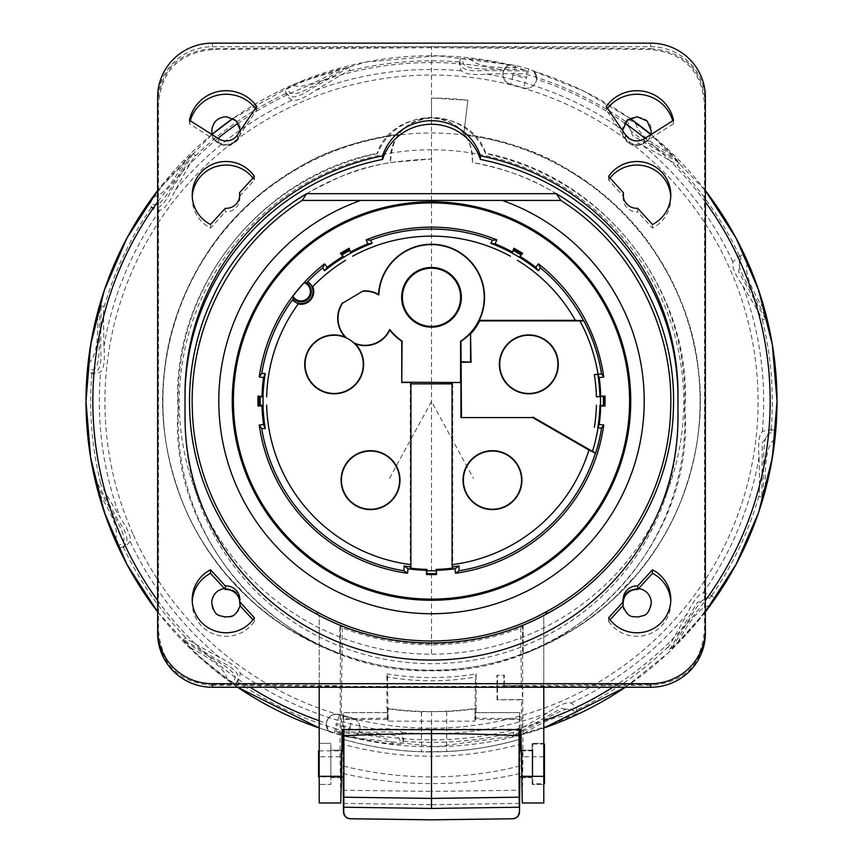 <?xml version="1.0" encoding="UTF-8"?>
<svg xmlns="http://www.w3.org/2000/svg" width="863" height="863" viewBox="0 0 863 863"><rect width="100%" height="100%" fill="white"/><g stroke="black" fill="none" stroke-linecap="round" stroke-linejoin="round"><path stroke-width="0.65" stroke-dasharray="4.32 3.24" d="M377.444 153.603A253.323 249.472 0 0 0 178.458 409.127A253.323 249.472 -0 0 0 431.5 670.4A253.323 249.472 -0 0 0 684.542 409.127A253.323 249.472 -0 0 0 485.556 153.603A58.199 57.314 0 0 0 431.5 117.519A58.199 57.314 0 0 0 377.444 153.603L377.174 153.29C392.654 106.138 470.346 106.138 485.826 153.29C603.69 176.365 692.935 291.036 684.909 409.127C695.373 546.646 571.468 674.575 431.5 670.767C291.543 674.575 167.627 546.646 178.091 409.138C170.065 291.036 259.31 176.365 377.174 153.29M185.027 393.765L185.027 420.928A246.473 242.73 -0 0 0 431.5 663.658A246.473 242.73 -0 0 0 677.973 420.928L677.973 393.765M185.027 420.928L185.027 417.358M677.973 417.358L677.973 420.928M649.861 49.515L650.767 48.619L431.5 46.721L431.5 117.918C458.62 120.561 472.266 135.426 472.428 162.492C527.088 173.236 549.343 189.073 573.032 204.693C594.478 220.658 611.554 237.314 624.251 254.661C649.677 289.342 665.114 325.599 670.583 363.42C676.991 401.09 673.42 440.335 659.882 481.144C653.118 501.543 641.986 522.633 626.484 544.413C608.749 566.538 592.417 588.447 543.787 615.427L543.787 685.33L650.529 684.424C683.992 681.295 701.964 663.054 704.478 629.71L704.478 104.229C701.792 70.842 683.582 52.6 649.861 49.515L431.5 47.681L213.139 49.515C179.418 52.6 161.208 70.842 158.522 104.229L158.522 629.71C161.036 663.054 179.008 681.295 212.471 684.424L211.564 685.33C178.112 682.18 160.14 663.938 157.638 630.594L157.638 100.658A54.768 53.938 180 0 1 212.406 46.721L650.594 46.721A54.768 53.938 180 0 1 705.362 100.658L705.362 633.323M157.638 633.323L157.638 630.594L158.522 629.71M211.564 685.33L342.492 686.473L342.492 687.261L342.492 686.409L496.516 686.409L496.516 687.261L496.516 686.689L651.436 685.33C684.888 682.18 702.86 663.938 705.362 630.594L704.478 629.71M319.213 687.261L319.213 685.438L342.492 685.643L342.492 686.473M319.213 685.438L319.213 615.427A242.028 242.028 0 0 0 340.475 625.287L340.119 625.136A242.028 242.028 0 0 1 256.818 233.506M212.471 684.424L319.213 685.33M342.492 685.643L342.492 686.409M543.787 685.33L496.516 685.848M705.362 97.088L705.362 100.658M650.767 48.619C684.478 51.715 702.676 69.968 705.362 103.355L704.478 104.229M158.522 104.229L157.638 103.355C160.324 69.968 178.522 51.715 212.233 48.619L431.5 46.721M157.638 100.658L157.638 97.088M557.034 194.099A242.028 242.028 0 0 0 472.428 162.492A41.079 41.079 0 0 0 464.337 134.315L463.83 133.668L467.875 100.259A302.956 302.956 0 0 0 431.5 98.069L431.5 117.918L431.5 98.069L467.875 100.259L463.83 133.668A41.079 41.079 0 0 0 431.5 117.918C405.092 120.701 391.446 135.556 390.572 162.492L390.572 162.492A41.079 41.079 0 0 1 398.663 134.315C407.012 123.646 417.962 118.188 431.5 117.918L431.5 158.997C360.723 161.78 340.777 177.044 312.503 190.27C288.307 204.488 268.825 219.871 254.067 236.419C224.499 269.493 205.297 305.103 196.462 343.269C186.602 381.187 187.109 421.64 197.983 464.65C203.388 486.139 213.517 508.792 228.371 532.611C247.271 557.422 257.918 580.206 319.213 615.427L319.213 802.989M211.726 131.09C210.939 112.546 241.262 112.546 240.475 131.09C241.262 149.623 210.939 149.623 211.726 131.09M211.726 602.816C210.939 584.273 241.262 584.273 240.475 602.816C241.262 621.349 210.939 621.349 211.726 602.816M651.274 131.09C652.061 149.623 621.738 149.623 622.525 131.09C621.738 112.546 652.061 112.546 651.274 131.09M651.274 602.816C652.061 621.349 621.738 621.349 622.525 602.816C621.738 584.273 652.061 584.273 651.274 602.816M342.838 735.233L353.183 737.682A10.27 10.27 -0 0 0 352.266 718.027L352.266 718.048A10.27 10.27 180 0 1 359.213 732.083A338.663 338.663 -0 0 0 543.787 720.734M352.266 718.048A326.581 326.581 180 0 1 339.461 714.564A10.27 10.27 -0 0 0 326.376 723.162L326.29 724.402A10.27 10.27 180 0 1 339.461 714.553L336.753 723.723A0.68 0.68 -0 0 0 335.901 724.186A0.68 0.68 -0 0 0 336.387 725.039L349.601 728.631A0.68 0.68 -0 0 0 350.443 728.145A0.68 0.68 -0 0 0 349.947 727.304A336.171 336.171 180 0 1 336.753 723.723M624.877 123.204A338.663 338.663 -0 0 0 536.624 79.299A10.27 10.27 180 0 1 523.539 87.886A326.581 326.581 -0 0 0 510.734 84.401A10.27 10.27 180 0 1 503.787 70.367A338.663 338.663 -0 0 0 238.123 123.204M340.475 625.287L340.475 626.182L339.882 625.632C400.961 649.72 462.039 649.72 523.118 625.632L523.205 653.625C597.196 623.323 611.63 599.774 636.258 575.06C656.085 550.896 670.519 527.347 679.548 504.402C697.682 458.512 704.014 413.97 698.523 370.756C694.197 327.411 678.059 285.416 650.109 244.747C636.182 224.412 616.84 204.693 592.115 185.577C562.568 167.012 543.226 147.282 464.337 134.315A268.727 268.727 0 0 1 522.967 653.712L522.881 625.136A242.028 242.028 0 0 0 548.534 612.881M339.795 653.625L340.033 653.712A268.727 268.727 0 0 1 398.663 134.315C319.774 147.282 300.432 167.012 270.885 185.577C246.16 204.693 226.818 224.412 212.891 244.747C184.941 285.416 168.803 327.411 164.477 370.756C158.986 413.97 165.318 458.512 183.452 504.402C192.481 527.347 206.915 550.896 226.742 575.06C251.37 599.774 265.804 623.323 339.795 653.625L339.882 625.632M386.883 673.917C416.624 678.76 446.376 678.76 476.117 673.917L476.117 708.329C446.376 712.622 416.624 712.622 386.883 708.329L386.883 673.917L387.476 677.002C416.829 682.05 446.171 682.05 475.524 677.002L476.117 673.917M536.624 79.299L534.229 71.359L583.917 91.176L630.022 118.458M349.601 728.631L347.411 736.959L342.838 735.772L352.05 737.487A345.502 345.502 -0 0 0 520.162 735.179L436.203 746.722L353.183 737.682A3.42 3.42 72.9 0 1 353.053 737.725L359.213 732.083M293.42 85.545L314.704 76.785L338.652 69.418L349.159 67.4L349.914 70.723C351.424 68.997 340.011 75.523 315.664 90.302C304.261 98.155 296.354 101.446 291.942 100.184C288.102 97.465 286.182 95.178 286.182 93.355L285.06 90.13L293.42 85.545L294.779 85.804C302.881 88.004 317.368 82.6 338.242 69.612L338.652 69.418M193.215 153.312L195.405 155.847C195.847 153.592 189.213 164.952 175.523 189.936C169.569 202.427 164.369 209.234 159.925 210.345C155.232 209.903 152.427 208.889 151.521 207.303L149.062 205.049L154.035 196.893L166.742 180.27L190.939 154.973L193.215 153.312L171.403 190.194C167.789 197.551 159.396 214.898 149.062 205.049M101.111 305.685L104.164 306.818C103.409 304.65 103.344 317.8 103.97 346.279C105.07 360.076 103.97 368.577 100.669 371.759C96.386 373.722 93.463 374.251 91.888 373.323L88.749 372.568L88.997 363.01C89.989 349.968 93.538 329.882 97.648 315.772L101.111 305.685L100.669 348.544C101.219 356.71 102.621 375.923 88.749 372.568M97.541 483.701L118.576 521.036C123.139 527.832 133.97 543.766 120.27 547.8L118.921 545.75L120.108 544.693C131.262 540.454 116.322 521.511 97.951 486.678L97.541 483.701L100.626 483.183C98.878 481.683 105.405 493.107 120.184 517.466A332.169 332.169 180 0 1 100.669 371.759M97.864 486.484L99.601 494.154C102.643 507.099 110.766 529.397 115.728 539.397L118.921 545.75M120.27 547.8L123.247 546.915C125.07 546.937 127.336 545.017 130.065 541.177L130.065 536.311L126.268 527.412L120.184 517.466M183.452 639.645L185.739 637.692C183.485 637.261 194.833 643.895 219.806 657.595C232.309 663.55 239.116 668.749 240.227 673.194C239.785 677.887 238.781 680.68 237.206 681.576L235.178 683.798L227.077 678.771C217.724 672.547 199.623 657.358 190.496 647.66L183.452 639.645L220.335 661.457C227.692 665.06 245.038 673.464 235.178 683.798M376.16 729.149C347.681 729.774 334.531 729.699 336.71 728.933L335.826 731.748L345.955 735.157C358.717 738.987 382.018 743.097 393.204 743.809L402.697 744.111L403.226 741.209C404.132 739.656 403.604 736.732 401.64 732.45C398.458 729.149 389.957 728.048 376.16 729.149A332.169 332.169 180 0 1 240.227 673.194M513.841 735.319L513.086 732.471C511.576 734.23 522.989 727.714 547.336 712.935C558.739 705.093 566.646 701.792 571.058 703.054C574.898 705.783 576.818 708.048 576.818 709.85L577.94 712.59L575.912 713.917L548.296 725.794L524.348 733.205L513.841 735.319L561.446 708.275L577.369 711.123L577.94 712.59L576.818 709.85A340.788 340.788 180 0 0 667.595 647.358L669.785 649.408L677.854 642.32C688.447 632.148 701.63 616.452 708.965 605.729L713.938 597.681L710.022 594.812L703.075 592.892C698.631 594.003 693.431 600.81 687.477 613.313A332.169 332.169 180 0 1 571.058 703.054M326.29 724.424L328.727 731.037L342.007 735.546L330.335 732.094L328.102 730.249L328.792 731.112A3.42 3.42 138.2 0 0 330.335 732.094M630.012 118.458A345.502 345.502 -0 0 0 534.24 71.37L528.879 69.008L515.664 65.426L509.882 64.747C508.976 64.347 506.948 66.214 503.787 70.367M329.677 731.403L329.817 731.446A345.502 345.502 -0 0 1 319.213 727.994L329.677 731.403M328.727 731.037A10.27 10.27 180 0 1 339.461 714.553C331.759 713.539 327.368 716.829 326.29 724.402A10.27 10.27 180 0 0 328.727 731.037A3.42 3.42 138.2 0 0 328.792 731.112L334.067 733.334M347.411 736.959L353.053 737.725A3.42 3.42 72.9 0 1 351.252 737.779M761.889 497.034L758.836 496.387C759.591 498.577 759.656 485.427 759.03 456.959C757.93 443.161 759.03 434.672 762.331 431.478L768.976 429.634L774.262 430.162L774.003 439.612C773.011 452.59 769.462 472.708 765.352 486.851L761.889 497.034L762.234 442.946L771.727 429.828L774.251 430.162L768.976 429.634M742.816 285.782C757.595 310.13 764.122 321.543 762.374 320.011L765.459 319.019L763.399 308.469C759.936 294.283 752.892 274.898 747.272 263.226L742.73 254.919L737.93 257.077L732.935 262.072C731.673 266.473 734.974 274.38 742.816 285.782A332.169 332.169 180 0 1 762.331 431.478M679.548 163.075L677.261 165.513C679.515 165.955 668.167 159.331 643.194 145.642C630.691 139.687 623.884 134.499 622.773 130.043L624.995 122.675L627.811 118.921L635.923 123.841C645.276 130.022 663.367 145.2 672.504 154.952L679.548 163.075L632.536 135.513L626.624 120.442L627.811 118.921L624.995 122.675M527.174 70.971L526.29 74.261C528.469 73.517 515.319 73.463 486.84 74.089C473.043 75.189 464.542 74.089 461.36 70.798C459.396 66.516 458.868 63.582 459.774 61.985L460.303 58.608L469.796 58.803C480.971 59.471 504.294 63.582 517.045 67.454L527.174 70.971L484.316 70.529C476.149 71.079 456.937 72.481 460.292 58.608L460.13 59.623L460.292 58.608M133.334 534.855A326.581 326.581 -0 0 0 542.104 708.901A326.581 326.581 -0 0 0 738.782 291.025A326.581 326.581 -0 0 0 320.896 94.337A326.581 326.581 -0 0 0 133.334 534.855M522.46 654.294A268.587 268.587 180 0 1 178.781 492.536A268.587 268.587 180 0 1 340.54 148.857A268.587 268.587 180 0 1 684.219 310.615A268.587 268.587 180 0 1 522.46 654.294M431.5 149.795A252.212 252.212 -0 0 0 310.346 623.215A252.212 252.212 -0 0 0 675.837 339.472A252.212 252.212 -0 0 0 431.5 149.795L431.5 654.219M667.595 647.358C667.153 649.623 673.787 638.275 687.477 613.313M510.885 64.423C505.88 65.976 503.248 69.31 502.956 74.423L502.956 74.423A10.27 10.27 -0 0 1 510.874 64.423A10.27 10.27 -0 0 0 510.734 84.38L510.734 84.401M536.71 78.026L536.71 78.004A10.27 10.27 180 0 0 533.517 70.572A10.27 10.27 180 0 1 523.539 87.864L526.613 77.325L513.399 73.733A0.68 0.68 -0 0 0 512.557 74.218A0.68 0.68 -0 0 0 513.054 75.059A336.171 336.171 180 0 1 526.236 78.641M340.734 802.989L340.065 756.797L340.475 626.182L342.287 627.886C401.759 650.465 461.241 650.465 520.713 627.886L522.525 626.182L522.935 756.797L522.266 802.989M340.033 653.712L340.119 625.136M262.082 228.188A242.028 242.028 0 0 1 298.846 198.587M306.063 194.046A242.028 242.028 0 0 1 390.572 162.492L431.5 158.997M319.213 784.435L319.213 743.356L319.213 784.435L330.853 784.435L330.853 743.356L330.853 784.435L319.213 784.435M342.072 729.667L341.155 729.203L342.287 627.886M341.047 750.206L340.723 777.585L341.047 750.206L330.853 750.206L330.853 777.585L340.723 777.585M341.155 729.203L521.845 729.203L521.522 699.807L497.045 699.807L496.915 675.254L504.391 675.254L496.915 675.254M520.713 627.886L521.36 685.589L504.337 685.589L504.391 675.254M520.928 729.667L521.845 729.203M543.787 687.261L543.787 685.438M543.787 802.989L543.787 615.427A242.028 242.028 0 0 1 522.525 625.287M543.787 784.435L543.787 743.356L532.147 743.356L532.147 784.435L532.147 743.356L543.787 743.356L543.787 784.435L532.147 784.435L543.787 784.435M562.05 197.228A242.028 242.028 0 0 1 553.345 610.141M521.36 685.589L522.352 686.085L522.395 699.537L497.045 699.807M521.522 699.807L522.395 699.537M522.039 777.585L522.191 750.206L522.039 777.585L532.147 777.585L532.147 750.206L522.191 750.206M504.337 685.589L522.352 686.085M503.83 686.085L503.852 675.794M497.487 699.537L497.455 675.794M522.277 777.585L532.147 777.585L532.147 750.206L521.953 750.206M340.809 750.206L330.853 750.206L330.853 777.585L340.961 777.585M319.213 743.356L330.853 743.356L319.213 743.356M476.117 708.329L475.718 719.494L520.162 719.494L520.162 729.667M387.476 677.002L388.177 721.166L474.823 721.166L475.233 712.59L475.718 719.494M474.909 718.135L519.353 718.728L519.699 712.601L475.233 712.59L520.044 712.633L520.162 719.494M474.823 721.166L475.524 677.002M475.718 708.75A310.777 310.777 -0 0 1 446.689 711.544L421.543 711.748A310.777 310.777 180 0 1 387.282 708.75L386.883 708.329M421.543 711.748L421.435 751.759L446.689 751.544C471.187 750.346 495.675 746.236 520.162 739.213M388.177 721.166L387.767 712.59L387.282 719.494L387.282 708.75M388.091 718.135L343.647 718.728L342.956 712.633L342.838 729.667M342.838 739.213C369.073 746.732 395.308 750.918 421.543 751.759M387.767 712.59L343.301 712.601L387.767 712.59M519.073 729.667L519.353 718.728M343.927 729.667L343.647 718.728M519.817 776.905L519.958 750.886M519.267 750.886L519.267 776.905M517.595 739.936L520.109 739.224C491.155 747.595 461.619 751.824 431.5 751.91C459.548 752.007 488.242 748.016 517.595 739.936M431.5 751.91C403.453 752.007 374.758 748.016 345.405 739.936L342.891 739.224C371.845 747.595 401.381 751.824 431.5 751.91L431.5 756.215C403.798 756.301 375.383 752.633 346.268 745.19L343.01 744.338M446.689 711.544L446.689 751.544M343.183 776.905L343.043 750.886M343.733 750.886L343.733 776.905M343.463 803.377L431.5 804.715L431.5 791.414L519.645 790.228M519.537 803.377L431.5 804.715M343.161 773.572L346.678 774.348C374.952 780.519 403.226 783.604 431.5 783.604L431.5 791.414L343.355 790.228M519.839 773.572L516.322 774.348C488.048 780.519 459.774 783.604 431.5 783.604L431.5 756.215C459.202 756.301 487.617 752.633 516.732 745.19L519.99 744.338M341.543 776.905L319.213 776.905M318.533 776.905L318.533 750.886M319.213 750.886L341.834 750.886M521.166 750.886L532.827 750.886L532.827 776.905L532.827 750.886M532.827 776.905L521.457 776.905M532.827 783.755L532.827 744.046L532.827 783.755L543.787 783.755M532.827 744.046L543.787 744.046M544.467 744.046L544.467 783.755M650.831 134.639L648.35 139.774C637.692 149.18 629.246 147.508 623 134.757L622.536 130.507M644.305 138.77L644.305 142.341A13.689 13.484 -0 0 1 625.492 138.458L606.29 109.979L606.29 106.419M644.305 142.341L673.496 123.841A37.314 36.742 -0 0 0 672.73 120.755M607.552 108.296A37.314 36.742 -0 0 0 606.29 109.979M673.496 123.841L673.496 120.281M638.609 588.534C627.196 588.728 621.943 594.488 622.838 605.804M608.62 617.8L608.62 621.371L610.055 619.785M608.62 621.371A33.894 33.377 -0 0 0 670.734 601.198M623.323 601.198A13.689 13.484 -0 0 0 623.388 605.19M255.448 108.296A37.314 36.742 -0 0 1 256.71 109.979L240 134.757C233.754 147.508 225.308 149.18 214.65 139.774L218.695 142.341A13.689 13.484 -0 0 0 237.508 138.458L240 134.757L240.464 130.507M190.27 120.755A37.314 36.742 -0 0 0 189.504 123.841L214.65 139.774L212.169 134.639M189.504 123.841L189.504 120.281M256.71 109.979L256.71 106.419M240.162 605.804C241.057 594.488 235.804 588.728 224.391 588.534M192.266 601.198A33.894 33.377 -0 0 0 254.38 621.371L252.945 619.785M254.38 617.8L254.38 621.371M239.612 605.19A13.689 13.484 -0 0 0 239.677 601.198M239.612 196.214L254.38 180.033A33.894 33.377 -0 0 0 252.945 178.048M254.38 176.473L254.38 180.033M239.677 196.645A13.689 13.484 180 0 1 225.286 211.888L225.286 208.317M192.266 196.645A33.894 33.377 -0 0 0 210.518 228.059L225.286 211.888M210.518 224.488L210.518 228.059M637.714 208.317L637.714 211.888L652.482 228.059A33.894 33.377 -0 0 0 670.734 196.645M652.482 224.488L652.482 228.059M623.323 196.645A13.689 13.484 -0 0 0 637.714 211.888M610.055 178.048A33.894 33.377 -0 0 0 608.62 180.033L623.388 196.214M608.62 176.473L608.62 180.033M410.281 568.113L410.27 383.862L410.95 383.862M452.05 383.862L452.719 383.862L452.73 568.113M452.05 382.525L452.719 383.862M410.27 383.862L410.95 382.525M650.529 684.424L651.436 685.33M650.594 46.721L650.594 43.15M213.139 49.515L212.233 48.619M212.406 43.15L212.406 46.721M612.816 687.261A338.663 338.663 -0 0 0 705.362 600.454M705.362 201.996A338.663 338.663 -0 0 0 644.995 138.339M218.005 138.339A338.663 338.663 -0 0 0 157.638 201.996M157.638 600.454A338.663 338.663 -0 0 0 250.184 687.261M319.213 720.734A338.663 338.663 -0 0 0 326.376 723.162M625.319 687.261A345.502 345.502 -0 0 0 705.362 611.889M705.362 190.594A345.502 345.502 -0 0 0 650.907 134.348L705.362 190.594M520.993 734.952A345.502 345.502 -0 0 0 543.787 727.994L520.993 734.963M195.405 155.847A340.788 340.788 180 0 1 286.182 93.355M104.164 306.818A340.788 340.788 180 0 1 151.521 207.303M100.626 483.183A340.788 340.788 180 0 1 91.888 373.323M123.247 546.915A340.788 340.788 -0 0 0 185.739 637.692M336.71 728.933A340.788 340.788 180 0 1 237.206 681.576M513.086 732.471A340.788 340.788 180 0 1 403.226 741.209M232.978 118.458L296.408 83.236L365.847 62.028L438.059 55.793L509.882 64.747A345.502 345.502 -0 0 0 232.988 118.458M212.093 134.348A345.502 345.502 -0 0 0 157.638 190.594L212.093 134.337M157.638 611.889A345.502 345.502 -0 0 0 237.681 687.261M342.007 735.017L334.272 732.816L336.387 725.039M360.044 728.016L360.044 727.994C359.742 722.914 357.142 719.591 352.266 718.027A326.581 326.581 180 0 1 339.461 714.553L352.266 718.027L349.947 727.304M758.836 496.387A340.788 340.788 180 0 1 711.479 595.891M762.374 320.011A340.788 340.788 180 0 1 771.112 429.871M677.261 165.513A340.788 340.788 180 0 1 739.753 256.279M526.29 74.261A340.788 340.788 180 0 1 625.794 121.629M349.914 70.723A340.788 340.788 180 0 1 459.774 61.985M346.343 67.702L346.149 67.789C311.327 86.16 292.374 101.09 288.145 89.935L287.088 88.749M349.159 67.4L311.823 88.436C305.027 92.999 289.094 103.83 285.06 90.13M175.523 189.936A332.169 332.169 180 0 1 291.942 100.184M190.939 154.973L190.809 155.146C169.838 188.468 160.896 210.874 151.651 203.334L150.14 202.837M185.146 160.302L184.887 160.68C173.312 182.363 163.463 194.283 155.34 196.44L154.035 196.893M103.97 346.279A332.169 332.169 180 0 1 159.925 210.345M99.989 308.264L99.968 308.469C98.458 347.821 101.92 371.694 90.14 369.785L88.587 370.108M97.648 315.772L97.605 316.225C98.425 340.788 95.858 356.041 89.903 361.964L88.997 363.01M99.601 494.154L99.795 494.575C112.794 515.438 118.188 529.925 115.998 538.037L115.728 539.397M219.806 657.595A332.169 332.169 180 0 1 130.065 541.177M315.664 90.302A332.169 332.169 180 0 1 461.36 70.798M486.84 74.089A332.169 332.169 180 0 1 622.773 130.043M643.194 145.642A332.169 332.169 180 0 1 732.935 262.072M759.03 456.959A332.169 332.169 180 0 1 703.075 592.892M547.336 712.935A332.169 332.169 180 0 1 401.64 732.45M389.547 478.307A903.388 0.863 118.6 0 0 431.5 401.511A903.388 0.863 61.4 0 0 473.453 478.307M185.146 641.889L185.318 642.018C218.641 663 241.047 671.932 233.506 681.177L232.999 682.687M190.496 647.66L190.863 647.93C212.557 659.494 224.477 669.343 226.624 677.466L227.077 678.771M335.826 731.748L378.684 732.191C386.851 731.641 406.074 730.238 402.697 744.111M338.425 732.838L338.641 732.87C377.983 734.37 401.867 730.907 399.957 742.687L400.27 744.24M345.955 735.157L346.419 735.2C370.982 734.381 386.236 736.948 392.158 742.903L393.204 743.809M516.657 734.963L516.851 734.877C551.673 716.506 570.626 701.565 574.855 712.73L575.912 713.917M524.348 733.205L524.758 733.011C545.632 720.012 560.119 714.618 568.221 716.808L569.58 717.077M669.785 649.408L697.228 602.59L712.115 596.268L710.022 594.812M672.061 647.692L672.191 647.52C693.162 614.197 702.104 591.781 711.349 599.332L712.86 599.828M677.854 642.32L678.113 641.943C689.688 620.249 699.537 608.329 707.66 606.182L708.965 605.729M763.011 494.402L763.032 494.197C764.542 454.844 761.08 430.961 772.86 432.881L774.413 432.557M765.352 486.851L765.395 486.398C764.575 461.824 767.142 446.581 773.097 440.659L774.003 439.612M765.459 319.019L738.696 271.964L740.497 255.836L742.73 254.919L737.93 257.077M765.136 316.182L765.05 315.987C746.678 281.155 731.738 262.201 742.892 257.972L744.079 256.915M763.399 308.469L763.205 308.048C750.206 287.174 744.812 272.686 747.002 264.585L747.272 263.226M677.854 160.777L677.682 160.647C644.359 139.666 621.953 130.723 629.494 121.489L630.001 119.979M672.504 154.952L672.137 154.693C650.443 143.118 638.523 133.269 636.376 125.146L635.923 123.841M524.575 69.827L524.359 69.795C485.017 68.296 461.133 71.758 463.043 59.979L462.73 58.425M517.045 67.454L516.581 67.411C492.018 68.231 476.764 65.664 470.842 59.709L469.796 58.803M533.517 70.572L536.71 78.004A10.27 10.27 180 0 1 523.539 87.864A326.581 326.581 180 0 0 510.734 84.38L513.054 75.059M502.956 74.423A10.27 10.27 -0 0 0 510.734 84.38M515.664 65.426L513.399 73.733M528.879 69.008L526.613 77.325M340.065 756.797L319.213 756.797M543.787 756.797L522.935 756.797M431.597 711.781L431.597 751.943M421.435 711.705L421.435 751.759L421.424 711.705M387.282 719.494L342.838 719.494M431.5 720.713L431.5 729.667M475.599 712.633L520.044 712.633M387.401 712.633L342.956 712.633M519.882 766.031C490.421 773.28 460.961 776.916 431.5 776.916C402.039 776.916 372.579 773.28 343.118 766.031M625.492 138.458L625.492 134.887M218.695 142.341L218.695 138.77M237.508 134.887L237.508 138.458M705.362 611.899L668.361 652.784L625.33 687.261M157.638 611.899L194.628 652.773L237.67 687.261M460.13 59.601L459.914 61.111M670.788 602.978L670.788 599.407M623.205 602.978L623.205 599.407M192.212 602.978L192.212 599.407M239.795 602.978L239.795 599.407M239.795 198.425L239.795 194.855M192.212 198.425L192.212 194.855M623.205 198.425L623.205 194.855M670.788 198.425L670.788 194.855"/><path stroke-width="1.29" d="M360.756 200.421A212.719 212.719 0 0 0 260.453 527.476A212.719 212.719 0 0 0 602.547 527.476A212.719 212.719 0 0 0 502.244 200.421L302.201 200.421L306.656 193.679L556.344 193.679L560.81 200.421L502.244 200.421M546.538 611.608L545.287 612.288L546.268 614.111L547.53 613.431L546.538 611.608C619.526 572.439 668.523 492.859 670.648 410.108C674.251 327.239 630.929 244.607 560.81 200.421M306.656 193.679C273.733 212.503 233.797 251.92 214.251 294.348C195.815 332.309 187.692 372.395 189.86 414.596C193.808 497.886 244.369 575.955 316.732 614.111L317.713 612.288C386.786 650.529 476.214 650.529 545.287 612.288M317.713 612.288C244.315 573.388 194.768 493.97 192.373 410.799C188.587 327.854 231.64 244.876 302.201 200.421M606.355 496.549A199.245 199.245 0 0 0 418.264 202.222A199.245 199.245 0 0 0 335.977 575.88A199.245 199.245 0 0 0 606.355 496.549M316.732 614.111C386.667 652.59 476.333 652.59 546.268 614.111M547.53 613.431C621.802 573.841 672.46 491.834 673.464 406.182C676.107 320.486 628.944 236.408 556.344 193.679M677.973 397.325A246.473 242.73 -0 0 0 480.411 159.428A51.349 50.572 -0 0 0 431.5 124.261A51.349 50.572 -0 0 0 382.589 159.428A246.473 242.73 -0 0 0 185.027 397.325M677.973 417.358A246.473 242.73 180 0 1 431.5 660.098A246.473 242.73 180 0 1 185.027 417.358L185.027 393.765A246.473 242.73 180 0 1 382.589 155.858A51.349 50.572 180 0 1 431.5 120.691A51.349 50.572 180 0 1 480.411 155.858A246.473 242.73 180 0 1 677.973 393.765L677.973 417.358M382.589 159.428L382.589 155.858M480.411 159.428L480.411 155.858M157.638 629.753A54.768 53.938 -0 0 0 212.406 683.69L650.594 683.69A54.768 53.938 -0 0 0 705.362 629.753L705.362 97.088A54.768 53.938 -0 0 0 650.594 43.15L212.406 43.15A54.768 53.938 -0 0 0 157.638 97.088L157.638 633.323A54.768 53.938 180 0 0 212.406 687.261L212.406 683.69M673.496 120.281L644.305 138.77A13.689 13.484 180 0 1 625.492 134.887L606.29 106.419A37.314 36.742 180 0 1 644.542 91.467A37.314 36.742 180 0 1 673.496 120.281M256.71 106.419L237.508 134.887A13.689 13.484 180 0 1 218.695 138.77L189.504 120.281A37.314 36.742 180 0 1 218.458 91.467A37.314 36.742 180 0 1 256.71 106.419M608.62 617.8L623.388 601.63A13.689 13.484 180 0 1 637.714 585.955L652.482 569.774A33.894 33.377 180 0 1 646.646 631.382A33.894 33.377 180 0 1 608.62 617.8M210.518 569.774L225.286 585.955A13.689 13.484 180 0 1 239.612 601.63L254.38 617.8A33.894 33.377 180 0 1 192.212 599.407A33.894 33.377 180 0 1 210.518 569.774L210.518 573.345A33.894 33.377 -0 0 0 192.266 601.198M254.38 176.473L239.612 192.643A13.689 13.484 180 0 1 225.286 208.317L210.518 224.488A33.894 33.377 180 0 1 216.354 162.891A33.894 33.377 180 0 1 254.38 176.473M652.482 224.488L637.714 208.317A13.689 13.484 180 0 1 623.388 192.643L608.62 176.473A33.894 33.377 180 0 1 670.788 194.855A33.894 33.377 180 0 1 652.482 224.488M705.362 629.753L705.362 633.323A54.768 53.938 180 0 1 650.594 687.261L212.406 687.261M342.007 735.546L342.838 735.772L342.007 735.556M256.818 233.506A242.028 242.028 0 0 1 262.082 228.188M298.846 198.587A242.028 242.028 0 0 1 306.063 194.046M319.213 776.322L341.543 776.322L340.734 802.989L319.213 802.989L319.213 687.261M341.543 776.322L342.072 729.667L520.928 729.667L522.266 802.989L543.787 802.989L543.787 687.261M557.034 194.099A242.028 242.028 0 0 1 562.05 197.228M553.345 610.141A242.028 242.028 0 0 1 548.534 612.881M342.838 729.667L343.043 750.886M343.927 729.667L343.873 797.196L431.5 798.404L519.127 797.196L519.073 729.667M520.162 729.667L519.958 750.886M519.127 797.196L519.537 811.921C519.148 816.042 516.894 818.329 512.762 818.771L431.5 819.818L350.507 818.739C346.387 818.297 344.132 816.02 343.733 811.9L343.873 797.196M519.817 776.905L519.537 811.921M521.457 776.905L519.267 776.905L519.267 750.886L521.166 750.886M343.733 811.9L343.463 811.921C343.852 816.042 346.106 818.329 350.238 818.771L431.5 819.85L512.762 818.771M343.183 776.905L343.463 811.921M341.543 776.905L343.733 776.905L343.733 750.886L341.834 750.886M431.5 729.667L431.5 808.448L343.733 807.218M431.5 808.448L519.267 807.218M519.267 811.9C518.868 816.02 516.613 818.297 512.493 818.739M319.213 776.905L318.533 776.905L318.533 750.886L319.213 750.886M543.787 744.046L544.467 744.046L544.467 783.755L543.787 783.755M622.536 130.507L627.347 120.335L637.131 116.71L647.261 121.122L651.274 131.09L650.831 134.639M672.73 120.755A37.314 36.742 -0 0 0 644.014 94.93A37.314 36.742 -0 0 0 607.552 108.296M670.734 601.198A33.894 33.377 -0 0 0 652.482 573.345L638.609 588.534C645.351 589.709 649.505 593.679 651.08 600.443L651.274 602.816C648.102 618.232 642.935 614.672 638.404 617.11C633.453 615.675 629.138 620.217 622.838 605.804L610.055 619.785M623.388 601.63L622.838 605.804M652.482 569.774L652.482 573.345M638.609 588.534L637.714 589.515L637.714 585.955M637.714 589.515A13.689 13.484 -0 0 0 623.323 601.198M240.464 130.507L236.16 120.809L226.505 116.71C217.627 117.314 212.697 122.104 211.726 131.09L212.169 134.639M255.448 108.296A37.314 36.742 -0 0 0 218.986 94.93A37.314 36.742 -0 0 0 190.27 120.755M252.945 619.785L240.162 605.804C233.862 620.217 229.547 615.675 224.596 617.11C220.065 614.672 214.898 618.232 211.726 602.816L211.92 600.443C213.495 593.679 217.649 589.709 224.391 588.534L210.518 573.345M240.162 605.804L239.612 601.63M239.677 601.198A13.689 13.484 -0 0 0 225.286 589.515L224.391 588.534M225.286 585.955L225.286 589.515M239.612 192.643L239.612 196.214A13.689 13.484 180 0 1 239.677 196.645M252.945 178.048A33.894 33.377 -0 0 0 192.266 196.645M623.388 192.643L623.388 196.214A13.689 13.484 -0 0 0 623.323 196.645M670.734 196.645A33.894 33.377 -0 0 0 610.055 178.048M605.351 495.998A198.102 198.102 0 0 0 526.473 227.174A198.102 198.102 0 0 0 257.649 306.052A198.102 198.102 0 0 0 336.527 574.877A198.102 198.102 0 0 0 605.351 495.998M603.744 425.017L601.554 428.167L597.832 427.714A168.458 168.458 0 0 0 599.904 405.383L600.734 405.923A169.299 169.299 0 0 1 599.181 424.456L603.744 425.017A173.905 173.905 0 0 1 455.491 573.269L454.941 568.782A169.385 169.385 0 0 1 436.398 570.335L436.527 574.521A173.56 173.56 0 0 1 426.473 574.521L426.602 570.335A169.385 169.385 0 0 1 408.059 568.782L407.509 573.269A173.905 173.905 0 0 1 259.256 425.017L263.56 424.488A169.569 169.569 0 0 1 261.996 405.934L263.032 405.265A168.522 168.522 0 0 0 265.243 428.544L263.56 424.488M600.734 405.923L604.985 406.052A173.56 173.56 0 0 0 604.985 395.998L599.904 396.667A168.458 168.458 0 0 0 597.832 374.337L594.348 374.65A164.973 164.973 0 0 1 596.419 396.797L604.985 395.998M513.69 249.245A172.6 172.6 0 0 1 521.824 253.949L520.864 254.833A171.349 171.349 0 0 0 513.42 250.529L513.884 248.264A173.56 173.56 0 0 1 522.6 253.291L519.397 257.25A168.522 168.522 0 0 1 538.447 270.799L540.26 267.821L538.393 263.851A173.905 173.905 0 0 1 603.744 377.034L599.17 377.595A169.299 169.299 0 0 1 600.734 396.128M538.393 263.851L535.794 267.314A169.569 169.569 0 0 0 520.497 256.689M513.884 248.264L512.061 253.01A168.522 168.522 0 0 0 490.799 243.29L495.146 243.851A169.569 169.569 0 0 1 512.007 251.78M341.144 253.959A172.6 172.6 0 0 1 349.288 249.267L349.569 250.54A171.349 171.349 0 0 0 342.126 254.833L340.4 253.301A173.56 173.56 0 0 1 349.105 248.274L350.939 253.01A168.522 168.522 0 0 1 372.19 243.29L370.518 240.238L366.149 239.871A173.905 173.905 0 0 1 496.84 239.871L495.146 243.851M366.149 239.871L367.843 243.851A169.569 169.569 0 0 0 350.993 251.78M340.4 253.301L343.593 257.25A168.522 168.522 0 0 0 324.542 270.799L327.206 267.314A169.569 169.569 0 0 1 342.503 256.689M258.965 405.739A172.6 172.6 0 0 1 258.965 396.344L260.205 396.732A171.349 171.349 0 0 0 260.205 405.33L258.015 406.063A173.56 173.56 0 0 1 258.015 395.998L263.032 396.797A168.522 168.522 0 0 1 265.243 373.517L261.759 373.442L259.256 377.045A173.905 173.905 0 0 1 324.596 263.862L327.206 267.314M259.256 377.045L263.56 377.563A169.569 169.569 0 0 0 261.996 396.128M258.015 406.063L261.996 405.934M426.602 570.335L426.926 569.397A168.425 168.425 0 0 1 410.281 568.113L410.885 566.959A167.206 167.206 0 0 1 404.024 565.955L403.916 570.767L407.509 573.269M408.059 568.782L404.024 565.955M259.256 425.017L261.759 428.62A171.964 171.964 0 0 0 403.916 570.767M261.759 428.62L265.243 428.544M260.205 405.33L263.032 405.265M258.965 396.322L258.015 395.998M260.205 396.732L263.032 396.797M265.243 373.517L263.56 377.563M261.759 373.442A171.964 171.964 0 0 1 293.452 298.479L292.902 296.225A9.374 9.374 0 0 0 308.22 297.584A9.374 9.374 0 0 0 304.218 282.74A173.765 173.765 0 0 0 292.902 296.225M304.218 282.74L306.538 282.891A171.964 171.964 0 0 1 307.735 281.629A171.964 171.964 0 0 1 322.74 267.821L324.542 270.799M324.596 263.862L322.74 267.821M342.126 254.833L343.593 257.25M349.31 249.245L349.105 248.274M349.569 250.54L350.939 253.01M372.19 243.29L367.843 243.851M370.518 240.238A171.964 171.964 0 0 1 492.482 240.238L490.799 243.29M496.84 239.871L492.482 240.238M513.42 250.529L512.061 253.01M521.845 253.959L522.6 253.291M520.864 254.833L519.397 257.25M538.447 270.799L535.794 267.314M540.26 267.821A171.964 171.964 0 0 1 583.561 320.723L575.319 320.356A164.898 164.898 0 0 0 517.444 260.302M603.744 377.034L601.554 373.884A172.201 172.201 0 0 0 583.96 320.96L583.561 320.723M599.17 377.595L597.832 374.337M601.554 373.884L594.348 374.65M596.419 396.797L599.904 396.667M604.035 396.311A172.6 172.6 0 0 1 604.035 405.718L604.985 406.052M599.904 405.383L600.454 405.383A169.008 169.008 -79.2 0 0 600.454 396.667M604.035 405.739L600.454 405.383M597.832 427.714L599.181 424.456M601.554 428.167A172.201 172.201 0 0 1 595.61 453.204L588.944 450.044A164.898 164.898 0 0 1 452.061 564.639L452.73 568.113A168.425 168.425 0 0 1 436.085 569.397L436.398 570.335M455.491 573.269L459.084 570.767A171.964 171.964 0 0 0 595.33 453.312M454.941 568.782L458.987 565.955A167.206 167.206 0 0 1 452.115 566.959M459.084 570.767L458.987 565.955M436.527 574.521L436.085 569.397M436.247 573.647A172.686 172.686 -0.1 0 1 426.764 573.647L426.883 570.777A169.806 169.806 179.9 0 0 436.128 570.777M426.473 574.521L426.764 573.647M426.926 569.397L426.883 570.777M410.95 383.862L452.05 383.862M410.885 566.959L410.95 382.525L401.737 382.525L402.061 341.036A52.719 52.719 0 0 1 389.72 329.461A27.066 27.066 0 0 1 353.83 342.87A29.137 29.137 0 0 0 346.592 338.016A27.066 27.066 0 0 1 342.643 303.14L363.118 290.939L342.643 303.14M452.061 564.639L452.05 382.525L460.939 382.525L402.061 382.201M460.939 382.525L460.939 417.584L532.719 417.584L588.944 450.044M466.624 494.272A29.461 29.461 0 0 0 506.592 505.998A29.461 29.461 0 0 0 518.318 466.031A29.461 29.461 0 0 0 478.35 454.305A29.461 29.461 0 0 0 466.624 494.272M460.939 417.584L532.719 417.584M532.859 417.045L595.61 453.204M460.939 361.662L471.058 362.201L470.529 333.226A53.042 53.042 0 0 1 460.939 341.424L461.478 417.045M471.058 362.201L461.478 362.201M598.016 427.854A168.663 168.663 0 0 1 592.45 451.446M596.419 405.254A164.973 164.973 0 0 1 594.348 427.401M598.016 374.197A168.663 168.663 0 0 0 579.914 320.896L479.601 320.896A53.582 53.582 0 0 1 471.058 333.431M502.978 378.49A29.461 29.461 0 0 0 542.946 390.216A29.461 29.461 0 0 0 554.682 350.249A29.461 29.461 0 0 0 514.704 338.512A29.461 29.461 0 0 0 502.978 378.49M479.601 320.896L479.267 320.367A53.042 53.042 0 0 0 444.736 245.944A53.042 53.042 0 0 0 378.533 294.402L378.835 294.941A52.719 52.719 0 0 1 457.476 251.424A52.719 52.719 0 0 1 460.615 341.252L460.939 341.424M378.835 294.941A27.066 27.066 0 0 0 363.215 291.252M460.615 341.252L460.615 382.201M417.185 271.101A29.849 29.849 0 0 0 405.297 311.619A29.849 29.849 0 0 0 445.815 323.496A29.849 29.849 0 0 0 457.692 282.988A29.849 29.849 0 0 0 417.185 271.101M342.417 302.891A27.389 27.389 0 0 0 345.157 337.034L346.592 338.016M345.157 337.034A29.461 29.461 0 0 0 308.318 378.49A29.461 29.461 0 0 0 348.296 390.216A29.461 29.461 0 0 0 355.286 343.83L353.83 342.87M359.709 350.421A29.094 29.094 0 0 0 320.216 338.835A29.094 29.094 0 0 0 308.63 378.318A29.094 29.094 0 0 0 348.123 389.903A29.094 29.094 0 0 0 359.709 350.421M298.21 303.949L292.417 299.882A11.985 11.985 0 0 0 310.216 299.267A11.985 11.985 0 0 0 307.735 281.629L312.74 286.624A12.697 12.697 0 0 1 298.21 303.949A164.898 164.898 0 0 0 266.656 396.958M312.74 286.624A164.898 164.898 0 0 1 345.556 260.302M350.907 253.086A168.468 168.468 0 0 0 343.668 257.271M352.6 256.235A164.898 164.898 0 0 1 510.4 256.235M519.332 257.26A168.468 168.468 0 0 0 512.083 253.086M479.267 320.367L575.319 320.356M378.533 294.402A27.389 27.389 0 0 0 363.118 290.939M401.737 382.525L401.737 341.209A53.042 53.042 0 0 1 389.796 330.076A27.389 27.389 0 0 1 355.286 343.83M410.95 564.639A164.898 164.898 0 0 1 266.656 405.103M263.086 396.851A168.468 168.468 0 0 0 263.086 405.211M396.387 466.031A29.461 29.461 0 0 1 384.661 505.998A29.461 29.461 0 0 1 344.682 494.272A29.461 29.461 0 0 1 356.408 454.305A29.461 29.461 0 0 1 396.387 466.031M293.452 298.479A10.27 10.27 0 0 0 308.911 298.166A10.27 10.27 0 0 0 306.538 282.891M583.96 320.96L579.914 320.896M389.72 329.461L389.796 330.076M344.995 494.1A29.094 29.094 0 0 0 384.488 505.686A29.094 29.094 0 0 0 396.074 466.203A29.094 29.094 0 0 0 356.581 454.618A29.094 29.094 0 0 0 344.995 494.1M470.529 361.662L470.529 333.226M417.552 271.769A29.094 29.094 0 0 0 405.966 311.252A29.094 29.094 0 0 0 445.448 322.838A29.094 29.094 0 0 0 457.034 283.355A29.094 29.094 0 0 0 417.552 271.769M603.323 405.502A171.888 171.888 0 0 0 603.323 396.549M503.291 378.318A29.094 29.094 0 0 0 542.773 389.903A29.094 29.094 0 0 0 554.359 350.41A29.094 29.094 0 0 0 514.877 338.835A29.094 29.094 0 0 0 503.291 378.318M518.005 466.203A29.094 29.094 0 0 1 506.419 505.686A29.094 29.094 0 0 1 466.937 494.1A29.094 29.094 0 0 1 478.523 454.618A29.094 29.094 0 0 1 518.005 466.203M650.594 683.69L650.594 687.261M543.787 720.734A338.663 338.663 -0 0 0 612.816 687.261M705.362 600.454A338.663 338.663 -0 0 0 705.362 201.996M644.995 138.339A338.663 338.663 -0 0 0 624.877 123.204M238.123 123.204A338.663 338.663 -0 0 0 218.005 138.339M157.638 201.996A338.663 338.663 -0 0 0 157.638 600.454M250.184 687.261A338.663 338.663 -0 0 0 319.213 720.734M625.33 687.261L543.787 727.994A345.502 345.502 -0 0 0 625.319 687.261M705.362 611.889A345.502 345.502 -0 0 0 705.362 190.594L736.053 238.08L758.588 289.946L772.374 344.833L777.013 401.252L772.385 457.595L758.631 512.439L736.074 564.37L705.362 611.899M630.022 118.458L650.907 134.337A345.502 345.502 -0 0 0 630.012 118.458M520.162 735.179A345.502 345.502 -0 0 0 520.993 734.952L520.162 735.179M232.988 118.458A345.502 345.502 -0 0 0 212.093 134.348L232.978 118.458M157.638 611.899L126.947 564.413L104.412 512.536L90.626 457.649L85.987 401.23L90.615 344.909L104.38 290.044L126.926 238.112L157.638 190.594A345.502 345.502 -0 0 0 157.638 611.889M237.681 687.261A345.502 345.502 -0 0 0 319.213 727.994L237.67 687.261M342.007 735.017L342.838 735.233M543.787 776.322L521.457 776.322M344.078 735.729A1820.563 1813.616 -0 0 1 431.5 733.636A1820.563 1813.616 180 0 1 518.922 735.729"/></g></svg>
